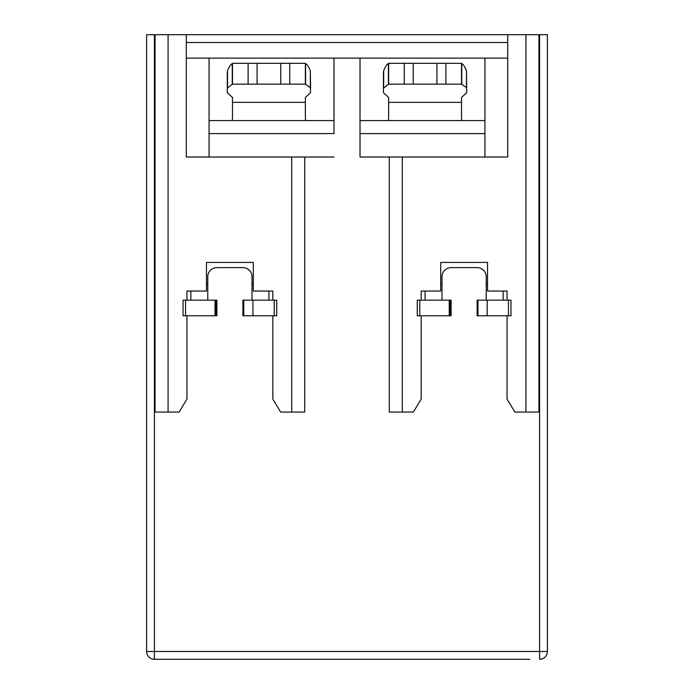 <?xml version="1.0" encoding="UTF-8"?>
<svg xmlns="http://www.w3.org/2000/svg" width="694" height="694" viewBox="0 0 694 694"><rect width="100%" height="100%" fill="white"/><g stroke="black" fill="none" stroke-linecap="round" stroke-linejoin="round"><path stroke-width="1.04" d="M525.922 34.7L538.934 34.7L538.934 412.062L525.922 412.062L525.922 34.7L507.704 34.7L507.704 157.018L402.303 157.018L402.303 412.062L413.364 412.062L421.171 399.05L421.171 315.77M168.078 412.062L155.066 412.062L155.066 34.7L168.078 34.7L168.078 412.062L179.139 412.062L186.946 399.05L186.946 315.77M402.303 412.062L389.291 412.062L389.291 157.018L402.303 157.018M291.697 157.018L304.709 157.018L304.709 412.062L291.697 412.062L291.697 157.018L186.296 157.018L186.296 34.7L168.078 34.7M272.829 300.155L272.829 291.046L253.31 291.046L253.31 262.419L206.465 262.419L206.465 291.046L186.946 291.046L186.946 300.155M507.054 300.155L507.054 291.046L487.535 291.046L487.535 262.419L440.69 262.419L440.69 291.046L421.171 291.046L421.171 300.155M291.697 412.062L280.636 412.062L272.829 399.05L272.829 315.77M525.922 412.062L514.861 412.062L507.054 399.05L507.054 315.77M186.296 34.7L507.704 34.7M538.934 34.7L547.393 34.7L547.393 651.493L547.393 34.7M146.608 34.7L146.608 651.493L146.608 34.7L155.066 34.7M507.704 42.508L186.296 42.508M484.933 157.018L484.933 58.123L507.704 58.123M186.296 58.123L209.068 58.123L209.068 157.018M484.933 120.583L360.013 120.583L360.013 58.123L360.013 157.018L360.013 133.595L484.933 133.595M209.068 133.595L333.988 133.595L333.988 58.123L333.988 120.583L209.068 120.583M484.933 58.123L209.068 58.123M154.415 34.7L154.415 659.3A7.808 7.808 0 0 1 146.608 651.493L547.393 651.493A7.808 7.808 0 0 1 539.585 659.3L539.585 34.7M146.608 651.493A7.808 7.808 0 0 0 154.415 659.3L529.826 659.3M544.894 657.218A7.808 7.808 0 0 0 547.393 651.493A7.808 7.808 0 0 1 539.585 659.3M360.013 157.018L389.291 157.018M304.709 157.018L333.988 157.018M440.69 262.419L487.535 262.419M441.991 300.155L441.991 276.733A9.109 9.109 0 0 1 451.1 267.624L477.125 267.624A9.109 9.109 0 0 1 486.234 276.733L486.234 300.155M206.465 262.419L253.31 262.419M207.766 300.155L207.766 276.733A9.109 9.109 0 0 1 216.875 267.624L242.9 267.624A9.109 9.109 0 0 1 252.009 276.733L252.009 300.155M388.154 120.583L388.467 119.429A5.205 5.205 0 0 0 388.64 118.084L388.64 102.365L461.51 102.365L461.51 118.084A5.205 5.205 0 0 0 461.684 119.429L461.996 120.583M503.15 300.155L503.15 291.046M510.958 315.77L477.125 315.77L477.125 300.155L510.958 300.155L510.958 315.77M451.1 315.77L417.268 315.77L417.268 300.155L451.1 300.155L451.1 315.77L451.1 300.155M425.075 291.046L425.075 300.155M268.925 300.155L268.925 291.046M276.733 315.77L242.9 315.77L242.9 300.155L276.733 300.155L276.733 315.77M216.875 315.77L183.043 315.77L183.043 300.155L216.875 300.155L216.875 315.77M190.85 291.046L190.85 300.155M232.004 120.583L232.317 119.429A5.205 5.205 0 0 0 232.49 118.084L232.49 102.365L305.36 102.365L305.36 118.084A5.205 5.205 0 0 0 305.534 119.429L305.846 120.583M461.51 102.365L461.51 97.464L466.715 92.666L466.481 87.618L461.51 84.182L461.51 63.328L388.64 63.328L388.64 84.182L383.435 88.19L383.669 70.753C385.248 66.797 386.827 64.412 388.406 63.596L388.64 63.406M461.51 63.406L461.744 63.596C463.323 64.412 464.902 66.797 466.481 70.753L466.715 88.19M383.435 71.994L383.435 92.666L388.64 97.464L388.64 102.365M305.36 102.365L305.36 97.464L310.565 92.666L310.331 87.618L305.36 84.182L305.36 63.328L232.49 63.328L232.49 84.182L227.285 88.19L227.519 70.753C229.098 66.797 230.677 64.412 232.256 63.596L232.49 63.406M305.36 63.406L305.594 63.596C307.173 64.412 308.752 66.797 310.331 70.753L310.565 88.19M227.285 71.994L227.285 92.666L232.49 97.464L232.49 102.365M383.669 70.753L383.669 87.618M388.64 84.148L461.51 84.148M227.519 70.753L227.519 87.618M232.49 84.148L305.36 84.148M404.255 63.328L404.255 84.148M413.225 63.328L413.225 84.148M436.925 63.328L436.925 84.148M445.895 63.328L445.895 84.148M248.105 63.328L248.105 84.148M257.075 63.328L257.075 84.148M280.775 63.328L280.775 84.148M289.745 63.328L289.745 84.148M441.991 284.54L440.69 284.54M487.535 284.54L486.234 284.54M207.766 284.54L206.465 284.54M253.31 284.54L252.009 284.54M508.459 315.77L508.459 300.155M487.171 315.77L487.171 300.155M477.975 300.155L477.975 315.77M450.25 315.77L450.25 300.155M449.235 300.155L449.235 315.77M419.766 300.155L419.766 315.77M274.234 315.77L274.234 300.155M252.946 315.77L252.946 300.155M243.75 300.155L243.75 315.77M216.025 315.77L216.025 300.155M215.01 300.155L215.01 315.77M185.541 300.155L185.541 315.77M388.406 84.269L388.406 63.596M461.744 63.596L461.744 84.269M466.481 87.618L466.481 70.753M232.256 84.269L232.256 63.596M305.594 63.596L305.594 84.269M310.331 87.618L310.331 70.753"/></g></svg>
